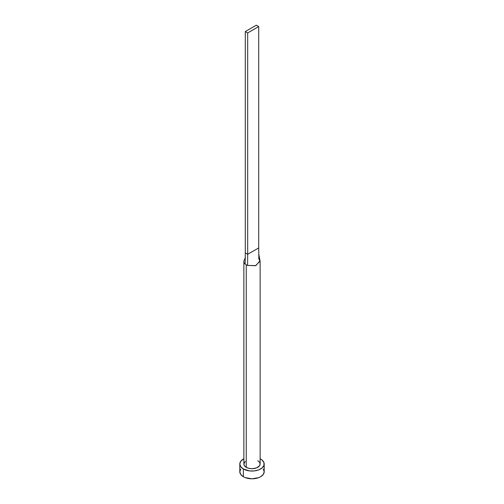 <?xml version="1.0" encoding="UTF-8"?>
<svg xmlns="http://www.w3.org/2000/svg" width="504" height="504" viewBox="0 0 504 504"><rect width="100%" height="100%" fill="white"/><g stroke="black" fill="none" stroke-linecap="round" stroke-linejoin="round"><path stroke-width="0.76" d="M244.232 260.089A8.133 4.694 0 0 0 245.158 264.02A8.133 4.694 0 0 0 246.248 264.802A8.133 4.694 180 0 1 245.158 264.02A8.133 4.694 180 0 1 243.867 261.481L243.867 464.008A8.133 4.694 0 0 0 246.248 467.328L246.248 264.802A8.133 4.694 0 0 0 247.603 265.432L255.862 265.614L260.026 260.719L258.785 254.161L258.709 247.924L258.842 258.943L260.102 261.072L255.534 265.709L247.603 265.432A8.133 4.694 180 0 1 246.248 264.802L246.248 467.328A8.133 4.694 0 0 0 255.112 468.348A8.133 4.694 0 0 0 260.133 464.008L259.516 465.809L256.517 467.914L252 468.707L248.888 468.348L246.248 467.328L244.484 465.809L243.867 464.008L245.24 461.399M240.729 469.06L239.803 471.757A12.197 7.043 0 0 0 243.375 476.74L243.375 468.991L249.619 470.919L254.381 470.919L258.779 469.867L262.143 467.92L263.964 465.381L263.964 462.634L262.143 460.095L260.133 458.76A12.197 7.043 180 0 1 260.625 459.031A12.197 7.043 180 0 1 264.197 464.008A12.197 7.043 180 0 1 256.668 470.516A12.197 7.043 180 0 1 243.375 468.991L243.375 476.74A12.197 7.043 0 0 0 256.668 478.264A12.197 7.043 0 0 0 264.197 471.757L263.271 469.06M243.375 468.991A12.197 7.043 180 0 1 239.803 464.008A12.197 7.043 180 0 1 243.867 458.76L240.729 461.317L239.803 464.008L240.729 466.704L243.375 468.991M257.752 460.688L259.516 462.212L260.133 464.008L260.133 261.481M239.803 464.008L239.803 471.757L240.729 474.453L243.375 476.74L245.221 477.616L252 478.8L258.779 477.616L260.625 476.74L263.271 474.453L264.197 471.757L264.197 464.008M243.867 261.481A8.133 4.694 180 0 1 245.221 258.892M245.158 264.02L245.291 252.907L245.158 264.02M247.603 265.432L247.684 254.287L245.291 252.907L245.291 31.563L245.291 252.907L247.684 254.287L247.603 265.432M258.709 247.924L247.684 254.287L247.684 32.949L258.709 26.586L258.709 247.924L247.684 254.287L247.684 32.949L258.709 26.586L256.316 25.2L245.291 31.563L247.684 32.949L245.291 31.563L256.316 25.2L258.709 26.586L258.709 247.924M244.207 260.133L245.461 257.55"/></g></svg>
